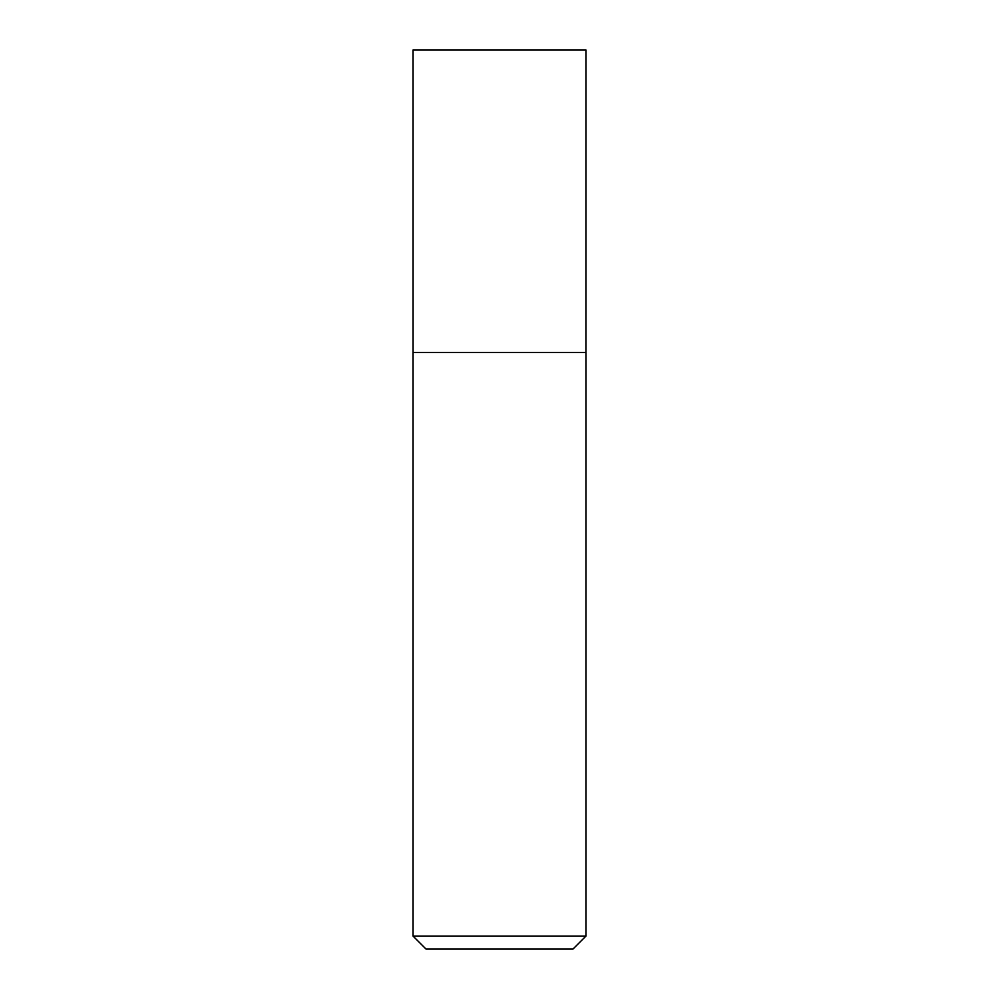 <?xml version="1.0" encoding="UTF-8"?>
<svg xmlns="http://www.w3.org/2000/svg" width="999" height="999" viewBox="0 0 999 999"><rect width="100%" height="100%" fill="white"/><g stroke="black" fill="none" stroke-linecap="round" stroke-linejoin="round"><path stroke-width="1.5" d="M413.049 936.088L426.011 949.05L572.989 949.05L585.951 936.088L585.951 352.535L413.049 352.535L413.049 936.088L585.951 936.088M413.074 352.535L413.049 49.95L585.951 49.95L585.926 352.535"/></g></svg>
